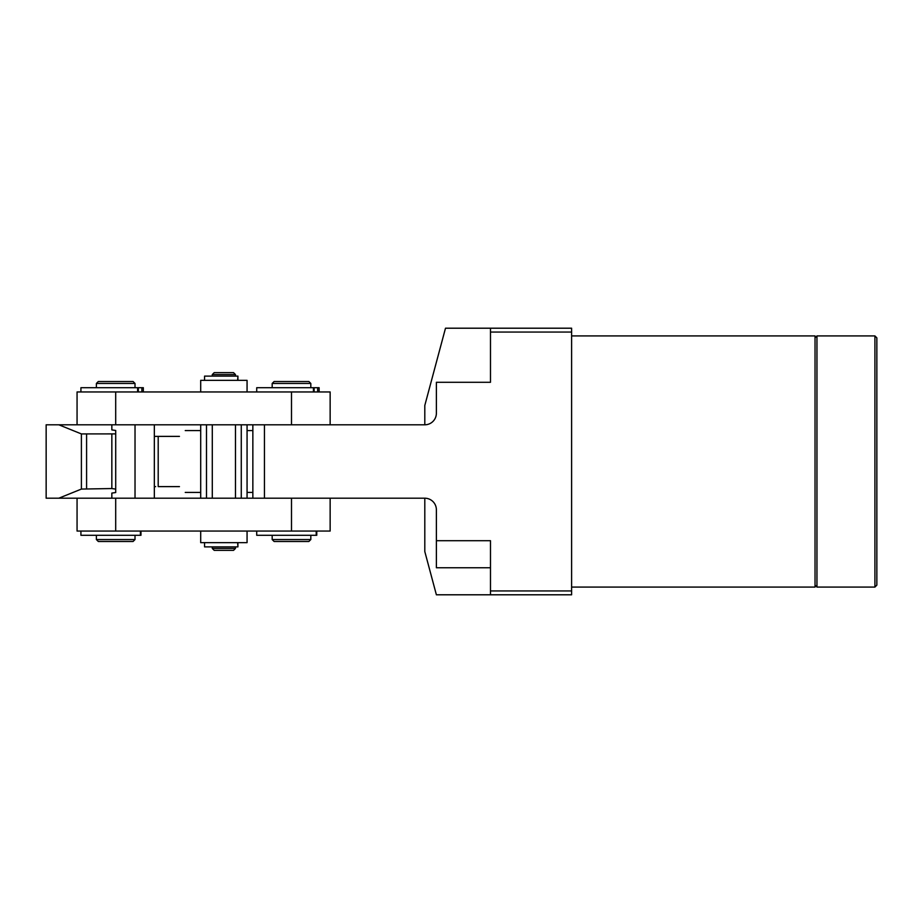 <?xml version="1.0" encoding="UTF-8"?>
<svg xmlns="http://www.w3.org/2000/svg" width="923" height="923" viewBox="0 0 923 923"><rect width="100%" height="100%" fill="white"/><g stroke="black" fill="none" stroke-linecap="round" stroke-linejoin="round"><path stroke-width="1.38" d="M179.454 436.383C187.069 428.768 187.069 428.768 179.454 436.383L158.202 436.383L158.202 486.617L179.454 486.617C187.069 494.232 187.069 494.232 179.454 486.617M154.337 486.617L155.652 486.617M158.202 436.383L154.337 436.383L158.202 436.383M80.924 391.952L80.924 387.706L143.33 387.706L143.33 391.952M140.965 531.048L140.965 535.294L80.924 535.294L80.924 531.048M256.721 391.952L256.721 387.706L319.127 387.706L319.127 391.952M316.762 531.048L316.762 535.294L256.721 535.294L256.721 531.048M237.615 542.643L237.926 546.889L204.56 546.889L204.56 542.643L204.56 546.889M237.615 380.357L237.926 376.111L204.56 376.111L204.56 380.357L204.56 376.111M874.923 335.926L876.85 337.864L876.85 585.136L874.923 587.074L874.923 335.926L816.959 335.926L816.959 587.074L815.032 585.136M223.885 548.435L235.469 548.435L233.542 550.362L214.228 550.362L212.29 548.435L223.885 548.435M214.228 372.638L233.542 372.638L235.469 374.565L212.29 374.565L212.29 376.111L212.29 374.565L214.228 372.638L212.29 374.565M272.181 535.294L272.181 539.551L310.82 539.551L310.82 535.294M272.181 383.449L274.108 381.522L308.882 381.522L310.82 383.449L272.181 383.449L272.181 387.706M310.82 383.449L310.82 387.706M272.181 539.551L274.108 541.478L308.882 541.478L310.82 539.551M214.228 550.362L212.29 548.435L212.29 546.889L212.29 548.435M96.384 535.294L96.384 539.551L135.012 539.551L135.012 535.294M96.384 383.449L98.311 381.522L133.085 381.522L135.012 383.449L96.384 383.449L96.384 387.706M135.012 383.449L135.012 387.706M96.384 539.551L98.311 541.478L133.085 541.478L135.012 539.551M571.614 335.926L815.032 335.926L815.032 587.074L571.614 587.074M424.799 498.201L424.799 551.539L436.383 594.793L490.482 594.793L490.482 540.705L436.383 540.705L436.383 509.796A11.595 11.595 0 0 0 424.799 498.201L264.451 498.201L264.451 424.799L424.799 424.799L424.799 405.474L445.497 328.207L571.614 328.207L571.614 594.793L490.482 594.793M490.482 590.939L571.614 590.939M571.614 332.061L490.482 332.061L490.482 328.207M424.799 424.799A11.595 11.595 0 0 0 436.383 413.204L436.383 382.295L490.482 382.295L490.482 332.061M252.856 498.201L252.856 424.799M490.482 567.749L436.383 567.749L436.383 540.705M200.695 391.952L200.695 380.357L200.695 391.952L200.695 380.357L247.064 380.357L247.064 391.952L247.064 380.357M330.146 498.201L330.146 531.048L291.495 531.048L291.495 498.201L46.15 498.201L46.15 424.799L58.818 424.799L81.397 433.925L115.71 433.891L115.71 430.476L111.845 429.91L111.845 424.799L115.698 424.799L115.698 391.952L77.059 391.952L77.059 424.799M115.698 424.799L291.495 424.799L291.495 391.952L330.146 391.952L330.146 424.799M115.698 391.952L291.495 391.952M77.059 498.201L77.059 531.048L115.698 531.048L115.698 498.201M291.495 531.048L115.698 531.048M58.818 424.799L135.023 424.799L135.023 498.201L111.845 498.201L111.845 493.09L115.71 492.524L115.71 489.109L111.845 488.544L81.397 489.075L58.818 498.201M154.337 424.799L154.337 498.201M81.397 433.925L81.397 489.075M86.589 434.456L86.589 488.544M115.71 489.109L115.71 433.891M111.845 434.456L111.845 488.544M247.064 531.048L247.064 542.643L200.695 542.643L200.695 531.048L200.695 542.643M247.064 498.201L247.064 424.799M241.272 498.201L241.272 424.799M200.695 424.799L200.695 498.201M206.498 498.201L206.498 424.799M137.619 387.706L137.619 391.952M141.865 387.706L141.865 391.952M140.411 535.294L140.411 531.048M313.416 387.706L313.416 391.952M317.662 387.706L317.662 391.952M316.208 535.294L316.208 531.048M252.856 430.591L247.064 430.591M200.695 430.591L185.246 430.591M252.856 492.409L247.064 492.409M200.695 492.409L185.246 492.409M138.335 387.706L138.335 391.952M314.132 387.706L314.132 391.952M237.926 546.889L237.926 542.643M237.926 380.357L237.926 376.111M874.923 587.074L816.959 587.074M815.032 337.864L816.959 335.926M235.469 424.799L235.469 498.201M235.469 546.889L235.469 548.435M235.469 374.565L235.469 376.111M212.29 424.799L212.29 498.201"/></g></svg>
